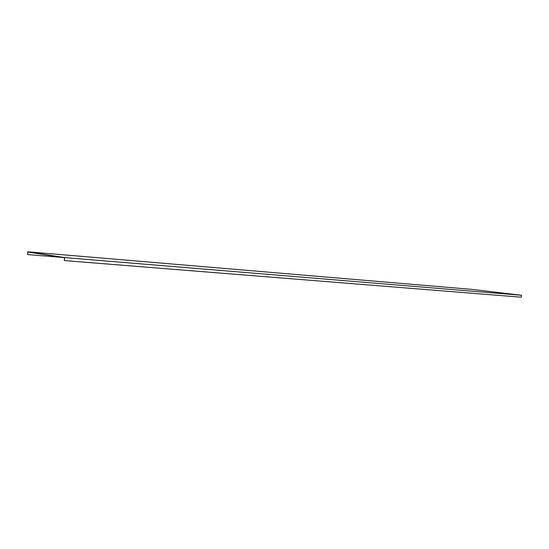 <?xml version="1.0" encoding="UTF-8"?>
<svg xmlns="http://www.w3.org/2000/svg" width="549" height="549" viewBox="0 0 549 549"><rect width="100%" height="100%" fill="white"/><g stroke="black" fill="none" stroke-linecap="round" stroke-linejoin="round"><path stroke-width="0.82" d="M27.711 251.799L27.525 254.564L27.766 252.012L64.508 257.776L64.336 260.576L64.617 257.57L27.711 251.799L471.982 289.385L521.55 295.273L64.617 257.57M27.525 254.564L62.305 257.433M64.336 260.576L521.344 297.201L521.55 295.273"/></g></svg>
